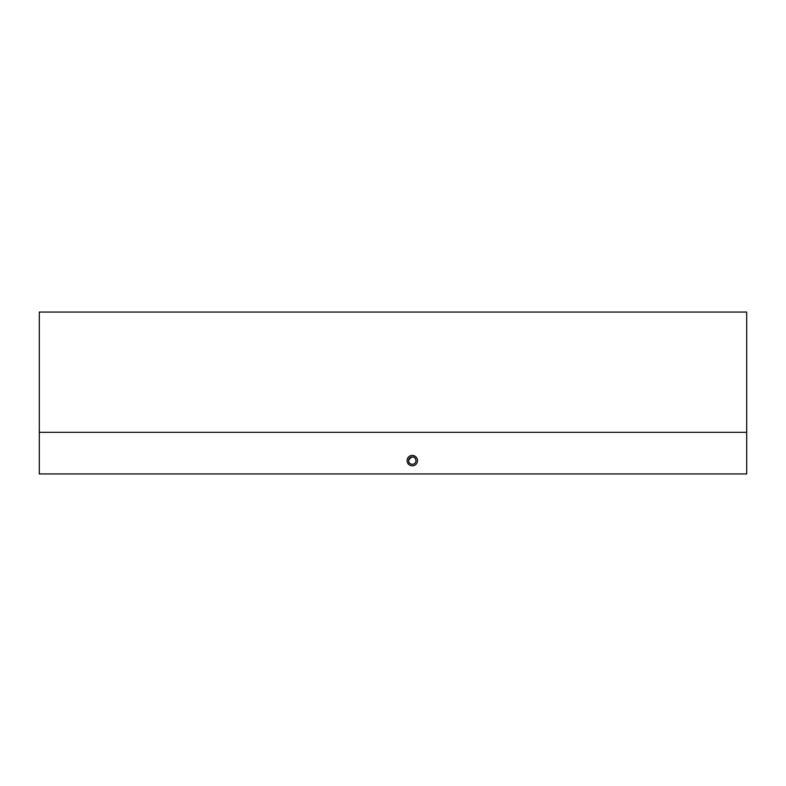 <?xml version="1.0" encoding="UTF-8"?>
<svg xmlns="http://www.w3.org/2000/svg" width="786" height="786" viewBox="0 0 786 786"><rect width="100%" height="100%" fill="white"/><g stroke="black" fill="none" stroke-linecap="round" stroke-linejoin="round"><path stroke-width="1.18" d="M412.296 464.32C402.953 462.974 414.36 451.144 416 460.616C415.784 462.875 414.546 464.113 412.296 464.32C414.546 464.113 415.784 462.875 416 460.616C414.369 451.144 402.943 462.974 412.296 464.32M416 460.616A3.704 3.704 0 0 1 410.439 463.828A3.704 3.704 0 0 1 410.439 457.413A3.704 3.704 0 0 1 416 460.616M407.089 460.616A5.197 5.197 0 0 1 412.296 455.418A5.197 5.197 0 0 1 417.494 460.616A5.197 5.197 0 0 1 412.296 465.823A5.197 5.197 0 0 1 407.089 460.616M746.7 432.32L39.3 432.32L39.3 473.938L746.7 473.938L746.7 312.062L39.3 312.062L39.3 432.32"/></g></svg>

